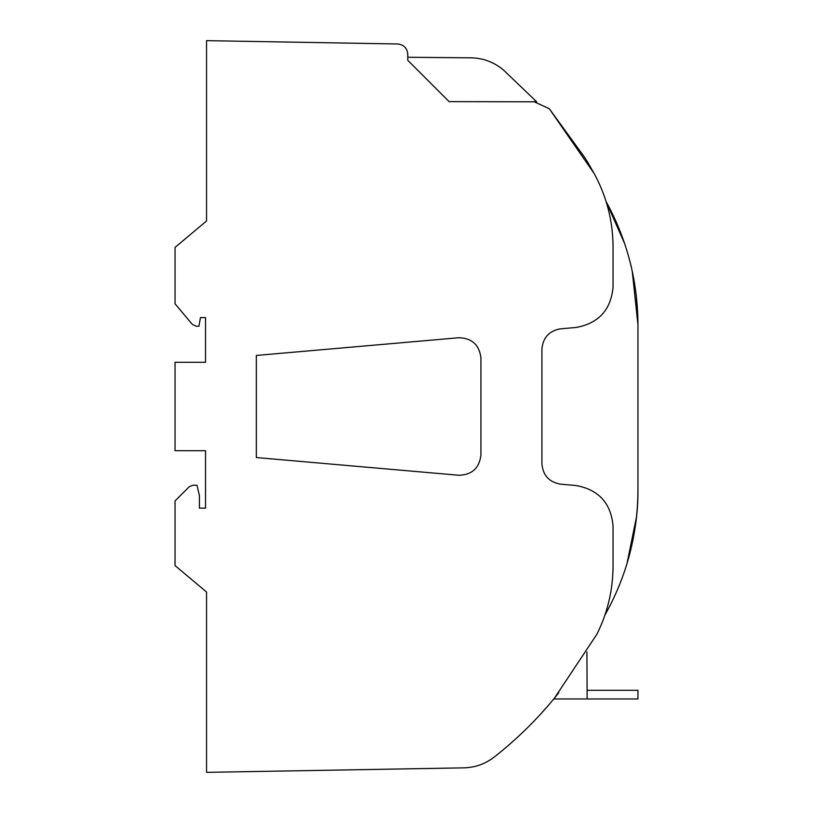 <?xml version="1.0" encoding="UTF-8"?>
<svg xmlns="http://www.w3.org/2000/svg" width="813" height="813" viewBox="0 0 813 813"><rect width="100%" height="100%" fill="white"/><g stroke="black" fill="none" stroke-linecap="round" stroke-linejoin="round"><path stroke-width="1.22" d="M626.64 249.774L626.457 249.164M630.858 265.099L631.02 265.77M636.427 296.938L637.951 324.722L637.951 350.383L637.951 324.722L637.951 350.383L637.951 324.722L637.951 350.383L637.951 324.722L632.229 271.115L637.951 323.889M601.244 624.77L601.742 623.571L601.244 624.77M636.528 516.672L626.955 563.795C634.526 537.921 638.185 513.277 637.951 489.863L637.951 484.528L637.951 489.863C637.738 534.497 626.711 576.285 604.872 615.217L605.482 613.378M637.951 356.48L637.951 371.724M637.951 463.186L637.951 478.43M587.138 690.318L637.951 690.318L587.138 690.318M586.915 651.955L587.138 698.956L637.951 698.956L553.765 698.956M558.734 692.798L554.557 697.991C536.621 719.871 516.519 739.545 494.274 757.025C485.29 763.946 475.127 767.553 463.786 767.858L206.553 772.35L206.553 592.027L175.049 565.594L175.049 500.92L189.226 486.743L192.813 485.259L196.99 485.259L199.439 495.747L199.439 508.125L205.537 508.125L205.537 450.707L175.049 450.707L175.049 362.293L205.537 362.293L205.537 317.578L200.455 317.578L198.931 326.216L196.218 326.216L192.325 324.397L175.049 303.808L175.049 247.406L206.553 220.973L206.553 40.65L397.781 43.983C403.817 44.715 407.15 48.099 407.77 54.146L407.77 60.294L449.101 101.625L536.671 101.818L533.867 101.625L549.303 108.739L594.161 173.555C606.64 196.472 612.941 220.963 613.053 247.05L613.053 286.989C610.97 309.905 598.602 323.411 575.95 327.487L560.472 328.838C549.141 330.881 542.962 337.629 541.915 349.082L541.915 463.918C542.962 475.371 549.141 482.119 560.472 484.162C549.141 482.119 542.962 475.371 541.915 463.918M459.264 337.7L256.349 355.444L256.349 457.556L459.264 475.3M480.94 455.443L480.94 357.557M458.847 475.27C471.997 474.833 479.355 468.085 480.94 455.026M480.94 357.974C479.355 344.915 471.997 338.167 458.847 337.73M407.77 57.266L470.9 57.835L407.77 57.266L407.77 54.146C407.15 48.099 403.817 44.715 397.781 43.983M503.318 69.877C493.918 62.083 483.115 58.058 470.9 57.814C483.115 58.058 493.918 62.083 503.318 69.877L536.671 101.818L533.867 101.625M619.415 585.136L619.14 585.797M598.683 630.542L598.988 629.892M625.227 569.242L625.014 569.893M616.305 222.101L606.112 201.594C627.138 239.926 637.758 280.973 637.951 324.722L637.951 490.696M541.915 349.082C542.962 337.629 549.141 330.881 560.472 328.838M613.012 243.697L613.053 247.05M594.984 175.08L588.968 164.409M626.61 249.642L626.406 248.991M585.35 158.372L586.132 159.653M606.112 201.563L624.679 243.676M631.071 266.003L631.264 266.816L631.071 266.003M631.366 267.264L631.66 268.514L631.366 267.264M635.502 525.086L635.126 527.637M613.012 569.283L613.053 565.95C612.972 589.953 607.585 612.717 596.905 634.221L554.557 697.991M560.472 484.162L575.95 485.513C598.602 489.589 610.97 503.095 613.053 526.011L613.053 565.95M588.46 163.555L587.403 161.767M587.372 161.726L586.458 160.202M585.309 158.311L549.303 108.739M637.951 350.383L637.951 324.722L637.951 350.383M637.951 698.956L637.951 690.318L637.951 698.956"/></g></svg>
